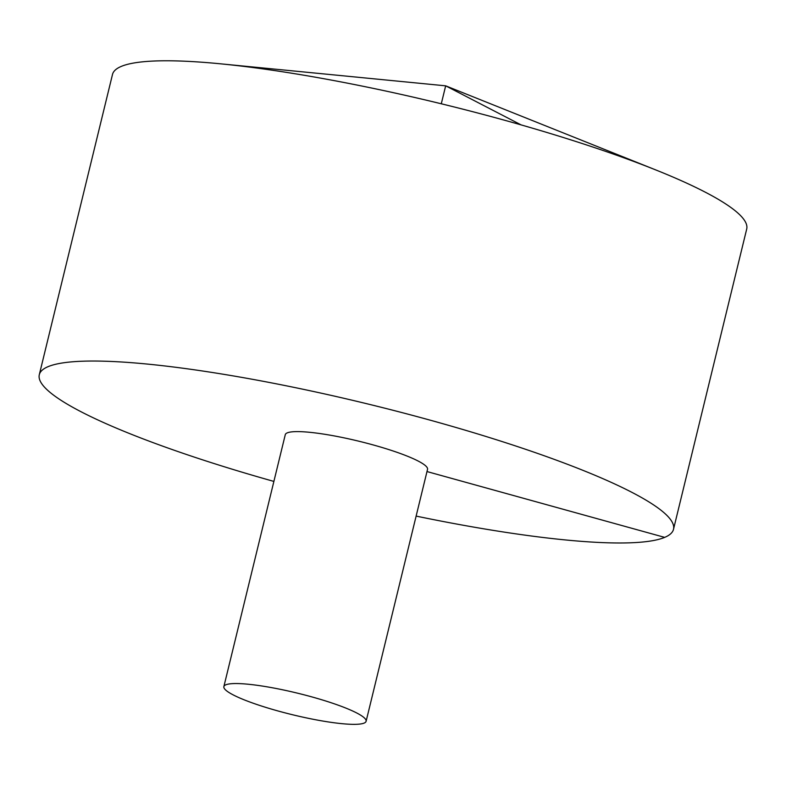 <?xml version="1.0" encoding="UTF-8"?>
<svg xmlns="http://www.w3.org/2000/svg" width="786" height="786" viewBox="0 0 786 786"><rect width="100%" height="100%" fill="white"/><g stroke="black" fill="none" stroke-linecap="round" stroke-linejoin="round"><path stroke-width="1.18" d="M416.138 516.097A326.387 49.371 -166.3 0 0 673.504 529.312L746.7 229.06A326.387 49.371 -166.3 0 0 655.652 169.884A326.387 49.371 -166.3 0 0 220.561 63.823A326.387 49.371 -166.3 0 0 112.496 74.454L39.3 374.716A326.387 49.371 -166.3 0 0 273.882 481.415M673.504 529.312A326.387 49.371 -166.3 0 0 368.094 404.043A326.387 49.371 -166.3 0 0 39.3 374.716M366.109 721.283L427.525 469.35A73.206 11.073 -166.3 0 0 366.197 443.058A73.206 11.073 -166.3 0 0 287.254 432.87A73.206 11.073 -166.3 0 0 285.279 434.678L223.863 686.61A73.206 11.073 -166.3 0 0 278.116 710.996A73.206 11.073 -166.3 0 0 366.109 721.283A73.206 11.073 -166.3 0 0 297.609 693.193A73.206 11.073 -166.3 0 0 223.863 686.61M664.681 537.378L426.995 471.561M441.29 103.791L445.672 85.831L521.147 124.915M655.652 169.884L445.672 85.831L220.561 63.823"/></g></svg>
